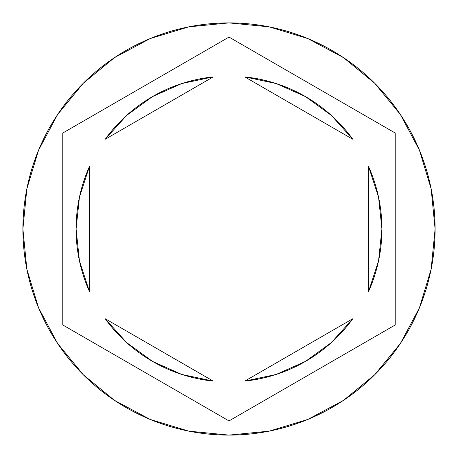 <?xml version="1.0" encoding="UTF-8"?>
<svg xmlns="http://www.w3.org/2000/svg" width="458" height="458" viewBox="0 0 458 458"><rect width="100%" height="100%" fill="white"/><g stroke="black" fill="none" stroke-linecap="round" stroke-linejoin="round"><path stroke-width="0.69" d="M22.9 229A206.1 206.1 0 0 1 229 22.9A206.1 206.1 0 0 1 435.1 229A206.1 206.1 0 0 0 229 22.9A206.1 206.1 0 0 0 22.9 229L26.862 269.207L38.587 307.873L57.634 343.506L83.264 374.736L114.494 400.366L150.127 419.413L188.793 431.138L229 435.1L269.207 431.138L307.873 419.413L343.506 400.366L374.736 374.736L400.366 343.506L419.413 307.873L431.138 269.207L435.1 229L431.138 188.793L419.413 150.127L400.366 114.494L374.736 83.264L343.506 57.634L307.873 38.587L269.207 26.862L229 22.9L188.793 26.862L150.127 38.587L114.494 57.634L83.264 83.264L57.634 114.494L38.587 150.127L26.862 188.793L22.9 229A206.1 206.1 0 0 0 229 435.1A206.1 206.1 0 0 0 435.1 229A206.1 206.1 0 0 1 229 435.1A206.1 206.1 0 0 1 22.9 229M76.085 229A152.915 152.915 0 0 0 76.085 229.011A152.915 152.915 0 0 1 89.384 166.632L79.446 197.117L76.085 229L79.446 260.883L89.384 291.368A152.915 152.915 0 0 1 76.085 229M305.469 96.581A152.915 152.915 0 0 0 305.446 96.569L276.163 83.545L244.795 76.904A152.915 152.915 0 0 1 352.82 139.272L331.386 115.427L305.457 96.575M381.915 229.011A152.915 152.915 0 0 0 381.915 228.989L378.554 197.117L368.616 166.632A152.915 152.915 0 0 1 368.616 291.368L378.554 260.883L381.915 229M352.82 318.728A152.915 152.915 0 0 1 244.795 381.096L276.163 374.455L305.457 361.425L331.386 342.573L352.82 318.728L244.795 381.096L352.82 318.728M152.531 361.419A152.915 152.915 0 0 0 152.554 361.431L181.837 374.455L213.205 381.096A152.915 152.915 0 0 1 105.18 318.728L126.614 342.573L152.543 361.425M244.795 76.904L352.82 139.272L244.795 76.904M368.616 166.632L368.616 291.368L368.616 166.632M213.205 381.096L105.18 318.728L213.205 381.096M89.384 291.368L89.384 166.632L89.384 291.368M229 37.075L395.208 133.038L395.208 324.962L229 420.925L62.792 324.962L62.792 133.038L229 37.075L395.208 133.038L229 37.075L62.792 133.038L62.792 324.962L229 420.925L395.208 324.962L395.208 133.038L395.208 324.962L229 420.925L62.792 324.962L62.792 133.038L229 37.075M105.18 139.272A152.915 152.915 0 0 1 213.205 76.904L181.837 83.545L152.543 96.575L126.614 115.427L105.18 139.272L213.205 76.904L105.18 139.272"/></g></svg>
